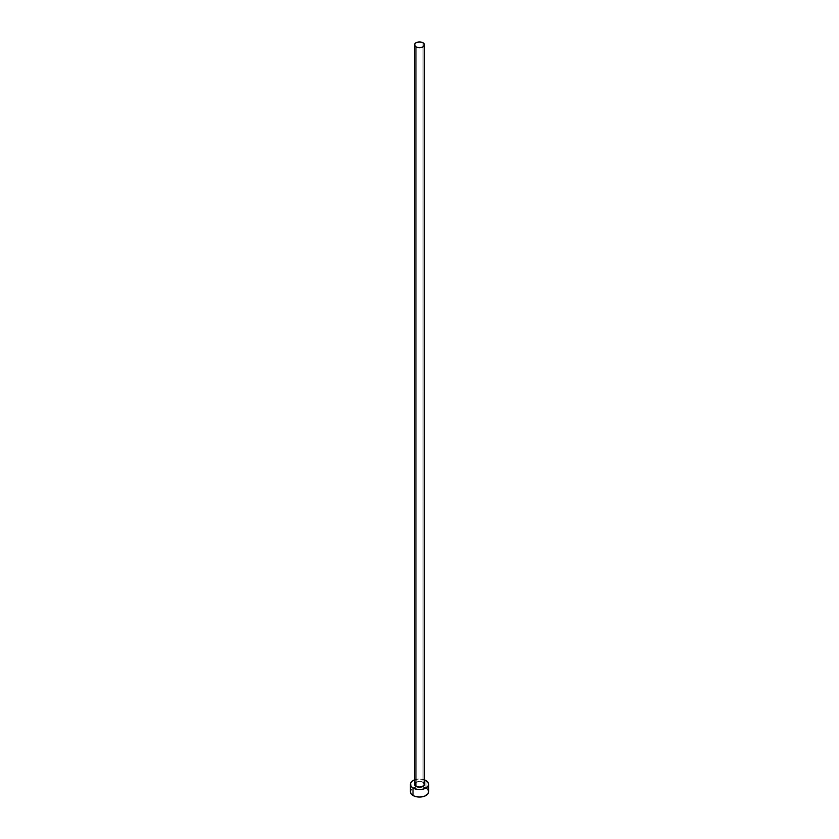 <?xml version="1.0" encoding="UTF-8"?>
<svg xmlns="http://www.w3.org/2000/svg" width="839" height="839" viewBox="0 0 839 839"><rect width="100%" height="100%" fill="white"/><g stroke="black" fill="none" stroke-linecap="round" stroke-linejoin="round"><path stroke-width="0.63" stroke-dasharray="4.2 3.15" d="M424.534 784.297A5.034 2.905 0 0 0 423.055 782.242L423.055 42.799L423.055 782.242A5.034 2.905 0 0 0 417.57 781.612A5.034 2.905 0 0 0 414.466 784.297M428.645 791.764A9.145 5.286 0 0 0 425.971 788.031L425.971 780.564L425.971 788.031A9.145 5.286 0 0 0 422.248 786.73A9.145 5.286 0 0 0 416.752 786.73A9.145 5.286 0 0 0 410.355 791.764M414.466 779.892A9.145 5.286 180 0 1 424.534 779.892M424.586 779.903L419.5 779.022L414.414 779.903M415.315 782.682L419.5 781.392L423.055 782.242M427.953 789.751L427.103 788.838M425.971 788.031L421.283 786.583L417.717 786.583L413.029 788.031L411.047 789.751"/><path stroke-width="1.26" d="M414.466 44.855L415.945 46.911L419.5 47.76L423.055 46.911L424.534 44.855L423.055 42.799L419.5 41.95L415.945 42.799L414.466 44.855L414.466 784.297A5.034 2.905 0 0 0 415.945 786.353L415.945 46.911A5.034 2.905 180 0 1 414.466 44.855A5.034 2.905 180 0 1 417.57 42.17A5.034 2.905 180 0 1 423.055 42.799A5.034 2.905 180 0 1 424.534 44.855A5.034 2.905 180 0 1 421.43 47.54A5.034 2.905 180 0 1 415.945 46.911L415.945 786.353A5.034 2.905 0 0 0 421.43 786.982A5.034 2.905 0 0 0 424.534 784.297L422.3 786.72L418.514 787.15L414.854 785.409L414.56 783.731L415.315 782.682M411.047 789.751L410.355 791.764A9.145 5.286 0 0 0 413.029 795.508L413.029 788.031L417.717 789.478L421.283 789.478L424.586 788.691L427.953 786.321L428.645 784.297L427.953 782.273L424.534 779.892A9.145 5.286 180 0 1 425.971 780.564A9.145 5.286 180 0 1 428.645 784.297A9.145 5.286 180 0 1 423.003 789.174A9.145 5.286 180 0 1 413.029 788.031L413.029 795.508A9.145 5.286 0 0 0 423.003 796.651A9.145 5.286 0 0 0 428.645 791.764L427.953 789.751M413.029 788.031A9.145 5.286 180 0 1 410.355 784.297A9.145 5.286 180 0 1 414.466 779.892L411.897 781.361L410.533 783.269L411.047 786.321L413.029 788.031M423.055 782.242L424.534 784.297L424.534 44.855M410.355 784.297L410.355 791.764L411.047 793.788L414.414 796.159L419.5 797.05L424.586 796.159L427.953 793.788L428.645 791.764L428.645 784.297M427.103 788.838L425.971 788.031"/></g></svg>
